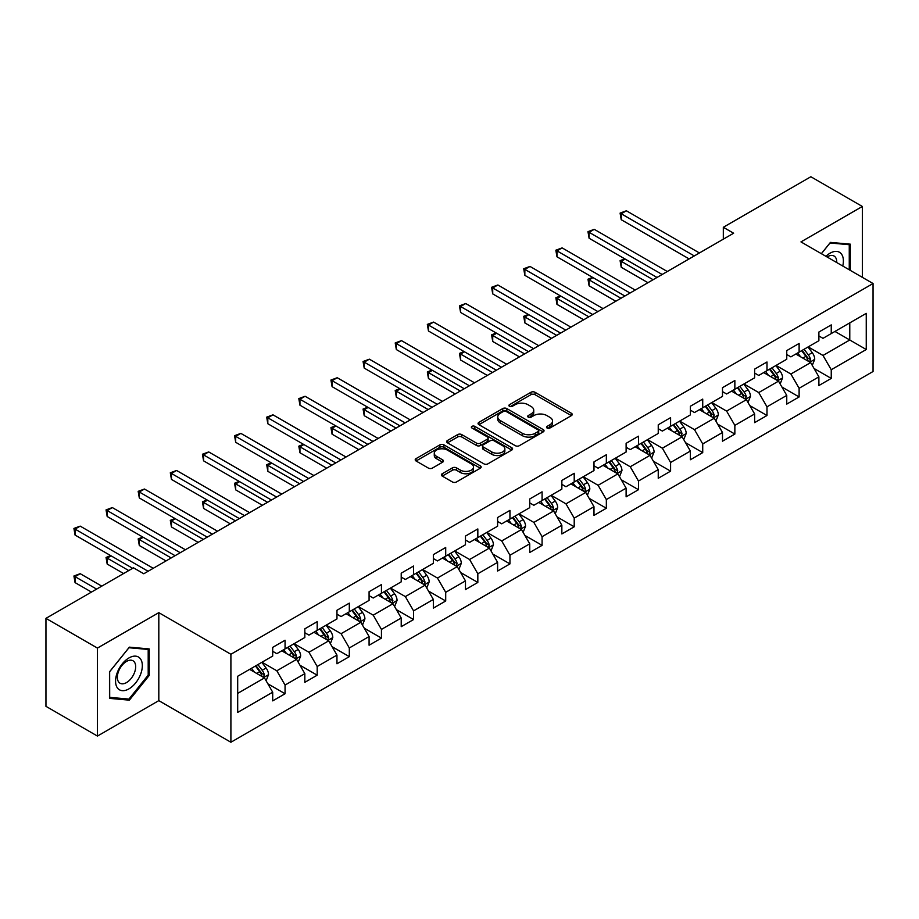 <?xml version="1.0" encoding="UTF-8"?>
<svg xmlns="http://www.w3.org/2000/svg" width="919" height="919" viewBox="0 0 919 919"><rect width="100%" height="100%" fill="white"/><g stroke="black" fill="none" stroke-linecap="round" stroke-linejoin="round"><path stroke-width="1.38" d="M547.092 428.024A1.999 1.16 0 0 0 549.918 428.024L571.4 415.618A2.86 1.654 0 0 0 572.238 414.458A2.86 1.654 0 0 0 571.4 413.286L535.007 392.275A2.86 1.654 0 0 0 530.964 392.275L509.482 404.682A1.999 1.16 0 0 0 508.896 405.497A1.999 1.16 0 0 0 509.482 406.313A1.999 1.16 0 0 0 512.32 406.313L515.099 404.716A9.144 5.284 0 0 1 528.034 404.716L531.067 406.462A9.144 5.284 0 0 1 533.744 410.196A9.144 5.284 0 0 1 531.067 413.929L528.287 415.537A1.999 1.16 0 0 0 527.701 416.353A1.999 1.16 0 0 0 528.287 417.169A1.999 1.16 0 0 0 531.113 417.169L533.893 415.56A9.144 5.284 0 0 1 546.839 415.56L549.872 417.318A9.144 5.284 0 0 1 552.549 421.051A9.144 5.284 0 0 1 549.872 424.785L547.092 426.393A1.999 1.16 0 0 0 546.506 427.209A1.999 1.16 0 0 0 547.092 428.024L547.092 426.393M442.223 473.744A2.86 1.654 0 0 0 441.384 474.916A2.86 1.654 0 0 0 442.223 476.076L452.424 481.97A2.86 1.654 0 0 0 456.467 481.97L480.327 468.208A2.86 1.654 0 0 0 481.165 467.036A2.86 1.654 0 0 0 480.327 465.864L443.934 444.865A2.86 1.654 0 0 0 439.891 444.865L416.043 458.627A2.86 1.654 0 0 0 415.204 459.799A2.86 1.654 0 0 0 416.043 460.97L428.369 468.081A2.86 1.654 0 0 0 432.412 468.081L442.625 462.188A2.86 1.654 0 0 0 443.463 461.028A2.86 1.654 0 0 0 442.625 459.856L436.514 456.329A7.651 4.411 0 0 1 434.273 453.205A7.651 4.411 0 0 1 438.995 449.127A7.651 4.411 0 0 1 447.323 450.08L471.275 463.911A7.651 4.411 0 0 1 473.515 467.036A7.651 4.411 0 0 1 468.793 471.114A7.651 4.411 0 0 1 460.465 470.16L456.467 467.851A2.86 1.654 0 0 0 452.424 467.851L442.223 473.744L442.223 476.076M158.815 612.651L97.437 648.079L45.95 618.361L45.95 706.343L97.437 736.073L158.815 700.634L230.899 742.253L230.899 654.271L158.815 612.651L158.815 700.634M862.344 277.343L862.344 206.465L800.966 241.904L873.05 283.523L230.899 654.271M862.344 206.465L810.857 176.747L723.322 227.28L723.322 239.17M45.95 618.361L133.485 567.827L143.778 573.766L733.626 233.219L723.322 227.28M515.295 445.681A2.86 1.654 0 0 0 519.338 445.681L543.198 431.907A2.86 1.654 0 0 0 544.037 430.735A2.86 1.654 0 0 0 543.198 429.575L506.806 408.564A2.86 1.654 0 0 0 502.762 408.564L478.914 422.338A2.86 1.654 0 0 0 478.075 423.498A2.86 1.654 0 0 0 478.914 424.67L515.295 445.681M472.734 428.461A1.999 1.16 0 0 1 474.767 428.736L474.767 426.359L511.757 447.714A2.86 1.654 0 0 1 512.595 448.886A2.86 1.654 0 0 1 511.757 450.057L487.909 463.831A2.86 1.654 0 0 1 483.865 463.831L447.473 442.82L457.685 436.973L457.685 434.584L447.473 440.488A2.86 1.654 0 0 0 446.634 441.648A2.86 1.654 0 0 0 447.473 442.82L447.473 440.488M457.685 436.973A2.86 1.654 0 0 1 461.729 436.973L461.729 434.584A2.86 1.654 0 0 0 457.685 434.584M461.729 434.584L476.49 443.107A2.86 1.654 0 0 0 480.522 443.107L487.3 439.202A2.86 1.654 0 0 0 488.138 438.03A2.86 1.654 0 0 0 487.3 436.87L471.941 427.99A1.999 1.16 0 0 1 471.355 427.174A1.999 1.16 0 0 1 472.584 426.106A1.999 1.16 0 0 1 474.767 426.359M230.899 742.253L873.05 371.506L873.05 283.523M267.866 683.816L285.062 693.742L285.062 685.057L304.832 673.65L304.832 682.323L317.193 675.189L317.193 666.516L336.963 655.098L336.963 663.782L349.312 656.648L349.312 647.964L369.082 636.545L369.082 645.23L381.442 638.096L381.442 629.412L401.212 618.005L401.212 626.678L413.573 619.544L413.573 610.871L433.343 599.452L433.343 608.137L445.704 600.992L445.704 592.318L465.473 580.9L465.473 589.584L477.834 582.451L477.834 573.766L497.604 562.348L497.604 571.032L509.953 563.898L509.953 555.214L529.735 543.807L529.735 552.48L542.084 545.346L542.084 536.673L561.854 525.254L561.854 533.939L574.214 526.805L574.214 518.121L593.984 506.702L593.984 515.387L606.345 508.253L606.345 499.568L626.115 488.161L626.115 496.834L638.475 489.701L638.475 481.028L658.245 469.609L658.245 478.282L670.594 471.148L670.594 462.475L690.376 451.057L690.376 459.741L702.725 452.607L702.725 443.923L722.495 432.504L722.495 441.189L734.855 434.055L734.855 425.371L754.625 413.964L754.625 422.637L766.986 415.503L766.986 406.83L786.756 395.411L786.756 404.096L799.116 396.962L799.116 388.277L818.886 376.859L818.886 385.543L831.247 378.41L831.247 369.725L866.249 349.519L866.249 313.368L849.776 322.879L849.776 339.996L866.249 349.519M285.062 693.742L272.702 700.875L272.702 692.202L237.688 712.409L237.688 676.258L272.702 656.051L272.702 647.367L285.062 640.233L285.062 648.917L304.832 637.499L304.832 628.826L317.193 621.681L317.193 630.365L336.963 618.946L336.963 610.273L349.312 603.14L349.312 611.813L369.082 600.406L369.082 591.721L381.442 584.587L381.442 593.272L401.212 581.853L401.212 573.169L413.573 566.035L413.573 574.72L433.343 563.301L433.343 554.628L445.704 547.494L445.704 556.167L465.473 544.76L465.473 536.076L477.834 528.942L477.834 537.615L497.604 526.208L497.604 517.523L509.953 510.39L509.953 519.074L529.735 507.656L529.735 498.971L542.084 491.837L542.084 500.522L561.854 489.103L561.854 480.43L574.214 473.296L574.214 481.97L593.984 470.562L593.984 461.878L606.345 454.744L606.345 463.429L626.115 452.01L626.115 443.326L638.475 436.192L638.475 444.876L658.245 433.458L658.245 424.785L670.594 417.64L670.594 426.324L690.376 414.906L690.376 406.232L702.725 399.099L702.725 407.772L722.495 396.365L722.495 387.68L734.855 380.546L734.855 389.231L754.625 377.812L754.625 369.128L766.986 361.994L766.986 370.679L786.756 359.26L786.756 350.587L799.116 343.453L799.116 352.126L818.886 340.719L818.886 332.035L831.247 324.901L831.247 333.574L866.249 313.368M281.765 650.813L296.596 659.382L276.826 670.79L261.995 662.231M272.702 651.295L276.826 653.673L285.062 648.917M276.826 670.79L285.062 685.057M296.596 659.382L304.832 673.65M313.896 632.272L328.726 640.83L308.945 652.249L294.126 643.679M304.832 632.743L308.945 635.121L317.193 630.365M308.945 652.249L317.193 666.516M328.726 640.83L336.963 655.098M346.015 613.72L360.845 622.278L341.075 633.696L326.245 625.138M336.963 614.191L341.075 616.569L349.312 611.813M341.075 633.696L349.312 647.964M360.845 622.278L369.082 636.545M378.146 595.167L392.976 603.737L373.206 615.144L358.376 606.586M369.082 595.65L373.206 598.028L381.442 593.272M373.206 615.144L381.442 629.412M392.976 603.737L401.212 618.005M410.276 576.627L425.106 585.185L405.336 596.592L390.506 588.034M401.212 577.098L405.336 579.475L413.573 574.72M405.336 596.592L413.573 610.871M425.106 585.185L433.343 599.452M442.407 558.074L457.237 566.632L437.467 578.051L422.637 569.481M433.343 558.545L437.467 560.923L445.704 556.167M437.467 578.051L445.704 592.318M457.237 566.632L465.473 580.9M474.537 539.522L489.367 548.08L469.586 559.499L454.767 550.941M465.473 539.993L469.586 542.371L477.834 537.615M469.586 559.499L477.834 573.766M489.367 548.08L497.604 562.348M506.668 520.97L521.487 529.539L501.717 540.946L486.886 532.388M497.604 521.452L501.717 523.83L509.953 519.074M501.717 540.946L509.953 555.214M521.487 529.539L529.735 543.807M538.787 502.429L553.617 510.987L533.847 522.406L519.017 513.836M529.735 502.9L533.847 505.278L542.084 500.522M533.847 522.406L542.084 536.673M553.617 510.987L561.854 525.254M570.917 483.876L585.748 492.435L565.978 503.853L551.147 495.295M561.854 484.347L565.978 486.725L574.214 481.97M565.978 503.853L574.214 518.121M585.748 492.435L593.984 506.702M603.048 465.324L617.878 473.882L598.108 485.301L583.278 476.743M593.984 465.807L598.108 468.185L606.345 463.429M598.108 485.301L606.345 499.568M617.878 473.882L626.115 488.161M635.178 446.772L650.009 455.342L630.239 466.749L615.408 458.19M626.115 447.254L630.239 449.632L638.475 444.876M630.239 466.749L638.475 481.028M650.009 455.342L658.245 469.609M667.309 428.231L682.128 436.789L662.358 448.208L647.527 439.638M658.245 428.702L662.358 431.08L670.594 426.324M662.358 448.208L670.594 462.475M682.128 436.789L690.376 451.057M699.428 409.679L714.258 418.237L694.488 429.655L679.658 421.097M690.376 410.15L694.488 412.528L702.725 407.772M694.488 429.655L702.725 443.923M714.258 418.237L722.495 432.504M731.558 391.126L746.389 399.696L726.619 411.103L711.788 402.545M722.495 391.609L726.619 393.987L734.855 389.231M726.619 411.103L734.855 425.371M746.389 399.696L754.625 413.964M763.689 372.586L778.519 381.144L758.749 392.562L743.919 383.993M754.625 373.057L758.749 375.434L766.986 370.679M758.749 392.562L766.986 406.83M778.519 381.144L786.756 395.411M795.82 354.033L810.65 362.591L790.88 374.01L776.05 365.452M786.756 354.504L790.88 356.882L799.116 352.126M790.88 374.01L799.116 388.277M810.65 362.591L818.886 376.859M834.946 331.437L849.776 339.996L822.999 355.458L808.18 346.9M818.886 335.963L822.999 338.341L831.247 333.574M822.999 355.458L831.247 369.725M97.437 648.079L97.437 736.073M237.688 693.385L264.465 677.923L249.635 669.365M264.465 677.923L272.702 692.202M814.05 368.485L831.247 378.41M781.92 387.025L799.116 396.962M749.789 405.578L766.986 415.503M717.659 424.13L734.855 434.055M685.528 442.671L702.725 452.607M653.398 461.223L670.594 471.148M621.278 479.775L638.475 489.701M589.148 498.328L606.345 508.253M557.017 516.869L574.214 526.805M524.887 535.421L542.084 545.346M492.756 553.973L509.953 563.898M460.637 572.514L477.834 582.451M428.507 591.066L445.704 600.992M396.376 609.619L413.573 619.544M364.246 628.171L381.442 638.096M332.115 646.712L349.312 656.648M299.996 665.264L317.193 675.189M850.293 270.381L850.293 244.167L830.42 242.398L821.356 253.678M109.487 698.371L129.361 700.152L149.234 675.419L149.234 648.929L129.361 647.148L109.487 671.869L109.487 698.371M148.2 674.833L149.234 675.419M127.259 698.934L129.361 700.152M547.885 428.311L549.872 427.163A9.144 5.284 0 0 0 552.549 423.429L552.549 421.051M533.744 410.196L533.744 412.574A9.144 5.284 0 0 1 531.067 416.307L529.091 417.456M571.354 415.641L535.007 394.665A2.86 1.654 0 0 0 530.964 394.665L510.286 406.6M543.152 431.93L506.806 410.942A2.86 1.654 0 0 0 502.762 410.942L478.948 424.693M538.143 431.551A1.999 1.16 0 0 0 538.729 430.735A1.999 1.16 0 0 0 538.143 429.92L506.197 411.482A1.999 1.16 0 0 0 503.371 411.482L500.441 413.171A9.144 5.284 0 0 0 497.765 416.904A9.144 5.284 0 0 0 500.441 420.638L522.268 433.251A9.144 5.284 0 0 0 535.214 433.251L538.143 431.551L538.143 433.929A1.999 1.16 0 0 0 538.729 433.113L538.729 430.735M497.765 416.904L497.765 419.282A9.144 5.284 0 0 0 500.441 423.016L500.441 420.638M538.143 433.929L535.214 435.629A9.144 5.284 0 0 1 522.268 435.629L500.441 423.016M461.729 436.973L476.49 445.485A2.86 1.654 0 0 0 480.522 445.485L487.3 441.579A2.86 1.654 0 0 0 488.138 440.408L488.138 438.03M474.767 428.736L511.722 450.08M491.803 451.953A7.651 4.411 0 0 0 500.131 452.906A7.651 4.411 0 0 0 504.853 448.828A7.651 4.411 0 0 0 502.613 445.704L494.169 440.833A2.86 1.654 0 0 0 490.126 440.833L483.36 444.739A2.86 1.654 0 0 0 482.521 445.91A2.86 1.654 0 0 0 483.36 447.082L491.803 451.953L491.803 454.331A7.651 4.411 0 0 0 500.131 455.284A7.651 4.411 0 0 0 504.853 451.206L504.853 448.828M482.521 445.91L482.521 448.288A2.86 1.654 0 0 0 483.36 449.46L483.36 447.082M491.803 454.331L483.36 449.46M473.515 467.036L473.515 469.414A7.651 4.411 0 0 1 468.793 473.492A7.651 4.411 0 0 1 460.465 472.538L456.467 470.229A2.86 1.654 0 0 0 452.424 470.229L442.257 476.099M434.273 453.205L434.273 455.583A7.651 4.411 0 0 0 436.514 458.707L436.514 456.329M442.625 459.856L442.625 462.188L436.514 458.707M480.292 468.219L443.934 447.243A2.86 1.654 0 0 0 439.891 447.243L416.077 460.993M812.27 365.406L814.728 359.237A7.72 4.457 -120 0 0 812.258 352.666L808.008 346.991M800.598 356.79L797.715 352.942M625.15 259.066L621.233 261.318L621.233 267.268L647.941 282.684M809.455 361.902L810.558 359.57A7.72 4.457 -120 0 0 808.352 354.929L804.102 349.254M802.161 350.369L806.882 356.664A3.929 2.275 60 0 1 807.594 357.859L810.558 359.57M801.621 350.679L805.871 356.354A7.72 4.457 60 0 1 808.088 360.995M621.233 267.268L620.095 260.663L653.099 279.721M620.095 260.663L624.69 258.802M694.282 255.93L621.233 213.759L626.379 210.784L699.428 252.966M689.135 258.905L621.233 219.71L621.233 213.759L620.095 213.105L626.379 210.784M621.233 219.71L620.095 213.105M821.391 253.701L830.006 242.984L849.259 244.707L849.259 269.784M842.746 266.028A18.931 10.925 120 0 0 839.472 252.265A18.931 10.925 120 0 0 825.917 256.309M847.984 243.96L849.259 244.707M836.715 262.547A12.958 7.478 120 0 0 834.05 256.022A12.958 7.478 120 0 0 827.066 256.975M128.947 688.871A18.931 10.925 120 0 0 142.33 665.678A18.931 10.925 120 0 0 128.947 657.947A18.931 10.925 120 0 0 115.564 681.14A18.931 10.925 120 0 0 128.947 688.871M126.512 682.587A12.958 7.478 120 0 0 134.978 671.169A12.958 7.478 120 0 0 132.991 660.772A12.958 7.478 120 0 0 126.512 661.416A12.958 7.478 120 0 0 118.046 672.846A12.958 7.478 120 0 0 120.033 683.231A12.958 7.478 120 0 0 126.512 682.587M109.694 671.686L128.947 647.734L148.2 649.457L148.2 675.132L128.947 699.083L109.694 697.36L109.648 671.663M146.925 648.722L148.2 649.457M780.151 383.958L782.597 377.789A7.72 4.457 -120 0 0 780.128 371.219L775.877 365.544M768.468 375.343L765.584 371.483M593.019 277.607L589.102 279.87L589.102 285.82L615.81 301.237M777.325 380.455L778.427 378.123A7.72 4.457 -120 0 0 776.222 373.47L771.971 367.795M770.03 368.921L774.751 375.216A3.929 2.275 60 0 1 775.464 376.411L778.427 378.123M769.502 369.231L773.752 374.906A7.72 4.457 60 0 1 775.958 379.547M589.102 285.82L587.976 279.215L620.968 298.261M587.976 279.215L592.571 277.354M748.02 402.511L750.467 396.342A7.72 4.457 -120 0 0 748.009 389.759L743.758 384.096M736.349 393.895L733.454 390.035M560.889 296.159L556.971 298.422L556.971 304.361L583.691 319.789M745.194 399.007L746.297 396.663A7.72 4.457 -120 0 0 744.091 392.022L739.841 386.348M737.911 387.462L742.621 393.757A3.929 2.275 60 0 1 743.333 394.952L746.297 396.663M737.371 387.772L741.622 393.447A7.72 4.457 60 0 1 743.827 398.088M556.971 304.361L555.846 297.767L588.838 316.814M555.846 297.767L560.441 295.895M662.151 274.482L589.102 232.312L594.248 229.336L667.309 271.507M657.005 277.458L589.102 238.251L589.102 232.312L587.976 231.657L594.248 229.336M589.102 238.251L587.976 231.657M630.032 293.035L556.971 250.853L562.129 247.889L635.178 290.059M624.874 296.01L556.971 256.803L556.971 250.853L555.846 250.198L562.129 247.889M556.971 256.803L555.846 250.198M715.89 421.063L718.336 414.883A7.72 4.457 -120 0 0 715.878 408.312L711.628 402.637M704.218 412.436L701.323 408.587M528.758 314.712L524.852 316.975L524.852 322.914L551.561 338.341M713.064 417.548L714.166 415.216A7.72 4.457 -120 0 0 711.961 410.575L707.71 404.9M705.781 406.014L710.49 412.309A3.929 2.275 60 0 1 711.203 413.504L714.166 415.216M705.241 406.324L709.491 411.999A7.72 4.457 60 0 1 711.697 416.64M524.852 322.914L523.715 316.32L556.707 335.366M523.715 316.32L528.31 314.447M683.759 439.604L686.206 433.435A7.72 4.457 -120 0 0 683.747 426.864L679.497 421.189M672.088 430.988L669.204 427.14M496.639 333.264L492.722 335.515L492.722 341.466L519.43 356.882M680.933 436.1L682.047 433.768A7.72 4.457 -120 0 0 679.83 429.127L675.58 423.452M673.65 424.567L678.36 430.862A3.929 2.275 60 0 1 679.084 432.056L682.047 433.768M673.11 424.877L677.36 430.551A7.72 4.457 60 0 1 679.578 435.192M492.722 341.466L491.585 334.861L524.577 353.907M491.585 334.861L496.18 333M651.628 458.156L654.087 451.987A7.72 4.457 -120 0 0 651.617 445.416L647.367 439.741M639.957 449.54L637.074 445.681M464.509 351.805L460.591 354.068L460.591 360.018L487.3 375.434M648.814 454.652L649.917 452.309A7.72 4.457 -120 0 0 647.711 447.668L643.449 441.993M641.519 443.119L646.241 449.414A3.929 2.275 60 0 1 646.953 450.609L649.917 452.309M640.98 443.429L645.23 449.104A7.72 4.457 60 0 1 647.447 453.745M460.591 360.018L459.454 353.413L492.446 372.459M459.454 353.413L464.049 351.552M597.901 311.587L524.852 269.405L529.999 266.43L603.048 308.612M592.755 314.551L524.852 275.355L524.852 269.405L523.715 268.75L529.999 266.43M524.852 275.355L523.715 268.75M565.771 330.128L492.722 287.957L497.868 284.982L570.917 327.164M560.624 333.103L492.722 293.896L492.722 287.957L491.585 287.302L497.868 284.982M492.722 293.896L491.585 287.302M533.64 348.68L460.591 306.509L465.738 303.534L538.787 345.705M528.494 351.655L460.591 312.449L460.591 306.509L459.454 305.855L465.738 303.534M460.591 312.449L459.454 305.855M501.51 367.232L428.461 325.05L433.607 322.087L506.668 364.257M496.363 370.208L428.461 331.001L428.461 325.05L427.335 324.396L433.607 322.087M428.461 331.001L427.335 324.396M469.391 385.773L396.33 343.603L401.488 340.627L474.537 382.809M464.233 388.748L396.33 349.553L396.33 343.603L395.204 342.948L401.488 340.627M396.33 349.553L395.204 342.948M437.26 404.326L364.211 362.155L369.358 359.18L442.407 401.35M432.114 407.301L364.211 368.094L364.211 362.155L363.074 361.5L369.358 359.18M364.211 368.094L363.074 361.5M405.13 422.878L332.081 380.696L337.227 377.732L410.276 419.903M399.983 425.853L332.081 386.646L332.081 380.696L330.943 380.052L337.227 377.732M332.081 386.646L330.943 380.052M372.999 441.43L299.95 399.248L305.097 396.273L378.146 438.455M367.853 444.394L299.95 405.199L299.95 399.248L298.813 398.593L305.097 396.273M299.95 405.199L298.813 398.593M340.869 459.971L267.82 417.8L272.966 414.825L346.015 457.007M335.722 462.946L267.82 423.739L267.82 417.8L266.694 417.146L272.966 414.825M267.82 423.739L266.694 417.146M308.738 478.523L235.689 436.353L240.847 433.377L313.896 475.548M303.592 481.499L235.689 442.292L235.689 436.353L234.563 435.698L240.847 433.377M235.689 442.292L234.563 435.698M276.619 497.076L203.57 454.894L208.716 451.93L281.765 494.1M271.461 500.051L203.57 460.844L203.57 454.894L202.433 454.239L208.716 451.93M203.57 460.844L202.433 454.239M244.488 515.628L171.439 473.446L176.586 470.471L249.635 512.653M239.342 518.592L171.439 479.396L171.439 473.446L170.302 472.791L176.586 470.471M171.439 479.396L170.302 472.791M212.358 534.169L139.309 491.998L144.455 489.023L217.504 531.193M207.212 537.144L139.309 497.937L139.309 491.998L138.172 491.343L144.455 489.023M139.309 497.937L138.172 491.343M180.227 552.721L107.178 510.55L112.325 507.575L185.374 549.746M175.081 555.696L107.178 516.489L107.178 510.55L106.041 509.896L112.325 507.575M107.178 516.489L106.041 509.896M619.498 476.708L621.956 470.539A7.72 4.457 -120 0 0 619.486 463.957L615.236 458.282M607.827 468.093L604.943 464.233M432.378 370.357L428.461 372.62L428.461 378.559L455.169 393.987M616.683 473.193L617.786 470.861A7.72 4.457 -120 0 0 615.581 466.22L611.33 460.545M609.389 461.66L614.11 467.955A3.929 2.275 60 0 1 614.822 469.149L617.786 470.861M608.86 461.97L613.111 467.645A7.72 4.457 60 0 1 615.316 472.286M428.461 378.559L427.335 371.965L460.327 391.012M427.335 371.965L431.919 370.093M587.379 495.261L589.826 489.08A7.72 4.457 -120 0 0 587.367 482.509L583.106 476.835M575.696 486.633L572.813 482.785M400.247 388.909L396.33 391.161L396.33 397.111L423.05 412.528M584.553 491.745L585.656 489.413A7.72 4.457 -120 0 0 583.45 484.772L579.2 479.098M577.27 480.212L581.98 486.507A3.929 2.275 60 0 1 582.692 487.702L585.656 489.413M576.73 480.522L580.98 486.197A7.72 4.457 60 0 1 583.186 490.838M396.33 397.111L395.204 390.506L428.197 409.564M395.204 390.506L399.799 388.645M555.248 513.801L557.695 507.633A7.72 4.457 -120 0 0 555.237 501.062L550.986 495.387M543.577 505.186L540.682 501.326M368.117 407.45L364.211 409.713L364.211 415.664L390.92 431.08M552.422 510.298L553.525 507.966A7.72 4.457 -120 0 0 551.32 503.325L547.069 497.65M545.139 498.764L549.849 505.059A3.929 2.275 60 0 1 550.561 506.254L553.525 507.966M544.599 499.074L548.85 504.749A7.72 4.457 60 0 1 551.055 509.39M364.211 415.664L363.074 409.058L396.066 428.105M363.074 409.058L367.669 407.197M523.118 532.354L525.565 526.185A7.72 4.457 -120 0 0 523.106 519.614L518.856 513.939M511.446 523.738L508.552 519.878M335.986 426.002L332.081 428.265L332.081 434.205L358.789 449.632M520.292 528.85L521.406 526.507A7.72 4.457 -120 0 0 519.189 521.866L514.939 516.191M513.009 517.305L517.719 523.6A3.929 2.275 60 0 1 518.442 524.795L521.406 526.507M512.469 517.615L516.719 523.29A7.72 4.457 60 0 1 518.925 527.943M332.081 434.205L330.943 427.611L363.935 446.657M330.943 427.611L335.538 425.738M490.987 550.906L493.434 544.726A7.72 4.457 -120 0 0 490.976 538.155L486.725 532.48M479.316 542.279L476.433 538.431M303.867 444.555L299.95 446.818L299.95 452.757L326.659 468.185M488.173 547.391L489.276 545.059A7.72 4.457 -120 0 0 487.059 540.418L482.808 534.743M480.878 535.857L485.6 542.153A3.929 2.275 60 0 1 486.312 543.347L489.276 545.059M480.338 536.168L484.589 541.842A7.72 4.457 60 0 1 486.806 546.483M299.95 452.757L298.813 446.163L331.805 465.209M298.813 446.163L303.408 444.291M458.857 569.447L461.315 563.278A7.72 4.457 -120 0 0 458.845 556.707L454.595 551.032M447.185 560.831L444.302 556.983M271.737 463.107L267.82 465.359L267.82 471.309L294.528 486.725M456.042 565.943L457.145 563.611A7.72 4.457 -120 0 0 454.939 558.97L450.689 553.295M448.748 554.41L453.469 560.705A3.929 2.275 60 0 1 454.181 561.9L457.145 563.611M448.208 554.72L452.47 560.395A7.72 4.457 60 0 1 454.675 565.036M267.82 471.309L266.694 464.704L299.686 483.762M266.694 464.704L271.277 462.843M426.738 587.999L429.184 581.83A7.72 4.457 -120 0 0 426.715 575.26L422.464 569.585M415.055 579.384L412.171 575.524M239.606 481.648L235.689 483.911L235.689 489.861L262.409 505.278M423.912 584.495L425.015 582.164A7.72 4.457 -120 0 0 422.809 577.511L418.559 571.836M416.617 572.962L421.339 579.257A3.929 2.275 60 0 1 422.051 580.452L425.015 582.164M416.089 573.272L420.339 578.947A7.72 4.457 60 0 1 422.545 583.588M235.689 489.861L234.563 483.256L267.555 502.302M234.563 483.256L239.158 481.395M394.607 606.551L397.054 600.383A7.72 4.457 -120 0 0 394.596 593.8L390.345 588.137M382.936 597.936L380.041 594.076M207.476 500.2L203.57 502.463L203.57 508.402L230.278 523.83M391.781 603.036L392.884 600.704A7.72 4.457 -120 0 0 390.678 596.063L386.428 590.389M384.498 591.503L389.208 597.798A3.929 2.275 60 0 1 389.92 598.993L392.884 600.704M383.958 591.813L388.209 597.488A7.72 4.457 60 0 1 390.414 602.129M203.57 508.402L202.433 501.808L235.425 520.855M202.433 501.808L207.028 499.936M362.477 625.104L364.923 618.924A7.72 4.457 -120 0 0 362.465 612.353L358.215 606.678M350.805 616.477L347.91 612.628M175.345 518.753L171.439 521.004L171.439 526.955L198.148 542.371M359.651 621.589L360.765 619.257A7.72 4.457 -120 0 0 358.548 614.616L354.297 608.941M352.368 610.055L357.077 616.35A3.929 2.275 60 0 1 357.801 617.545L360.765 619.257M351.828 610.365L356.078 616.04A7.72 4.457 60 0 1 358.284 620.681M171.439 526.955L170.302 520.361L203.294 539.407M170.302 520.361L174.897 518.488M330.346 643.645L332.793 637.476A7.72 4.457 -120 0 0 330.335 630.905L326.084 625.23M318.675 635.029L315.791 631.181M143.226 537.305L139.309 539.556L139.309 545.507L166.017 560.923M327.532 640.141L328.634 637.809A7.72 4.457 -120 0 0 326.417 633.168L322.167 627.493M320.237 628.607L324.958 634.903A3.929 2.275 60 0 1 325.671 636.097L328.634 637.809M319.697 628.918L323.947 634.592A7.72 4.457 60 0 1 326.165 639.233M139.309 545.507L138.172 538.902L171.164 557.948M138.172 538.902L142.767 537.041M298.216 662.197L300.674 656.028A7.72 4.457 -120 0 0 298.204 649.457L293.954 643.782M286.544 653.581L283.661 649.722M111.096 555.846L107.178 558.109L107.178 564.048L123.594 573.525M295.401 658.693L296.504 656.35A7.72 4.457 -120 0 0 294.298 651.709L290.048 646.034M288.106 647.16L292.828 653.455A3.929 2.275 60 0 1 293.54 654.638L296.504 656.35M287.567 647.47L291.817 653.145A7.72 4.457 60 0 1 294.034 657.786M107.178 564.048L106.041 557.454L128.74 570.561M106.041 557.454L110.636 555.581M266.096 680.749L268.543 674.58A7.72 4.457 -120 0 0 266.073 667.998L261.823 662.323M254.414 672.122L251.53 668.274M101.756 586.138L80.194 573.686L75.048 576.661L75.048 582.6L91.463 592.077M263.271 677.234L264.373 674.902A7.72 4.457 -120 0 0 262.168 670.261L257.917 664.586M255.976 665.701L260.697 671.996A3.929 2.275 60 0 1 261.41 673.19L264.373 674.902M255.448 666.011L259.698 671.686A7.72 4.457 60 0 1 261.904 676.327M75.048 582.6L73.922 576.006L96.61 589.102M73.922 576.006L80.194 573.686M148.097 571.273L75.048 529.091L80.194 526.127L153.255 568.298M132.658 568.298L75.048 535.042L75.048 529.091L73.922 528.436L80.194 526.127M75.048 535.042L73.922 528.436M549.872 427.163L549.872 424.785M528.287 417.169L528.287 415.537M531.067 416.307L531.067 413.929M509.482 406.313L509.482 404.682M530.964 394.665L530.964 392.275M535.007 394.665L535.007 392.275M571.4 415.618L571.4 413.286M478.914 424.67L478.914 422.338M502.762 410.942L502.762 408.564M506.806 410.942L506.806 408.564M543.198 431.907L543.198 429.575M522.268 435.629L522.268 433.251M535.214 435.629L535.214 433.251M476.49 445.485L476.49 443.107M480.522 445.485L480.522 443.107M487.3 441.579L487.3 439.202M511.757 450.057L511.757 447.714M452.424 470.229L452.424 467.851M456.467 470.229L456.467 467.851M460.465 472.538L460.465 470.16M416.043 460.97L416.043 458.627M439.891 447.243L439.891 444.865M443.934 447.243L443.934 444.865M480.327 468.208L480.327 465.864M809.88 362.155L814.671 359.386M808.352 354.929L812.258 352.666M802.861 358.1L805.871 356.354M777.761 380.707L782.54 377.939M776.222 373.47L780.128 371.219M770.731 376.641L773.752 374.906M745.631 399.248L750.421 396.491M744.091 392.022L748.009 389.759M738.6 395.193L741.622 393.447M713.5 417.8L718.29 415.032M711.961 410.575L715.878 408.312M706.47 413.745L709.491 411.999M681.37 436.353L686.16 433.584M679.83 429.127L683.747 426.864M674.339 432.298L677.36 430.551M649.239 454.894L654.029 452.137M647.711 447.668L651.617 445.416M642.22 450.838L645.23 449.104M617.12 473.446L621.899 470.689M615.581 466.22L619.486 463.957M610.09 469.391L613.111 467.645M584.989 491.998L589.78 489.23M583.45 484.772L587.367 482.509M577.959 487.943L580.98 486.197M552.859 510.55L557.649 507.782M551.32 503.325L555.237 501.062M545.829 506.484L548.85 504.749M520.728 529.091L525.519 526.334M519.189 521.866L523.106 519.614M513.698 525.036L516.719 523.29M488.598 547.644L493.388 544.875M487.059 540.418L490.976 538.155M481.579 543.588L484.589 541.842M456.467 566.196L461.258 563.427M454.939 558.97L458.845 556.707M449.448 562.141L452.47 560.395M424.348 584.748L429.127 581.98M422.809 577.511L426.715 575.26M417.318 580.682L420.339 578.947M392.218 603.289L397.008 600.532M390.678 596.063L394.596 593.8M385.187 599.234L388.209 597.488M360.087 621.841L364.877 619.073M358.548 614.616L362.465 612.353M353.057 617.786L356.078 616.04M327.957 640.394L332.747 637.625M326.417 633.168L330.335 630.905M320.926 636.339L323.947 634.592M295.826 658.934L300.616 656.177M294.298 651.709L298.204 649.457M288.807 654.879L291.817 653.145M263.707 677.487L268.486 674.718M262.168 670.261L266.073 667.998M256.677 673.432L259.698 671.686"/></g></svg>
